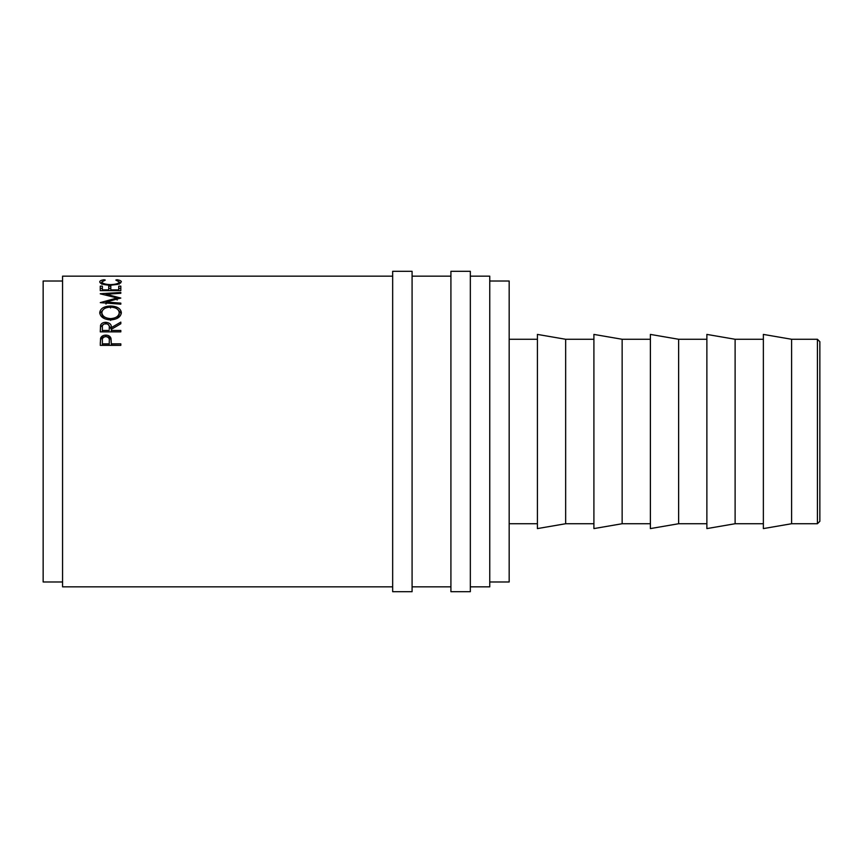 <?xml version="1.0" encoding="UTF-8"?>
<svg xmlns="http://www.w3.org/2000/svg" width="863" height="863" viewBox="0 0 863 863"><rect width="100%" height="100%" fill="white"/><g stroke="black" fill="none" stroke-linecap="round" stroke-linejoin="round"><path stroke-width="1.29" d="M817.423 339.267L819.85 341.694L819.85 521.306L817.423 523.733L817.423 339.267L791.608 339.267L763.367 334.413L763.367 528.588L791.608 523.733L791.608 339.267M412.083 431.5L412.083 271.306L392.665 271.306L392.665 591.694L412.083 591.694L412.083 431.5M470.335 431.5L470.335 271.306L450.918 271.306L450.918 591.694L470.335 591.694L470.335 431.5M735.114 431.5L735.114 339.267L706.873 334.413L706.873 528.588L735.114 523.733L735.114 431.5M678.631 431.5L678.631 339.267L650.389 334.413L650.389 528.588L678.631 523.733L678.631 431.5M622.147 431.5L622.147 339.267L593.906 334.413L593.906 528.588L622.147 523.733L622.147 431.5M565.653 431.5L565.653 339.267L537.412 334.413L537.412 528.588L565.653 523.733L565.653 431.5M489.753 581.986L509.17 581.986L509.17 281.014L489.753 281.014M62.568 581.986L43.15 581.986L43.15 281.014L62.568 281.014M470.335 586.84L489.753 586.84L489.753 276.16L470.335 276.16M100.27 345.362L100.583 338.253C101.37 336.225 103.096 335.189 105.782 335.135C108.533 335.189 110.27 336.268 110.993 338.382L111.338 343.841L120.82 343.841L120.82 345.362L100.27 345.362M100.27 331.867L100.55 325.297C101.284 323.388 103.021 322.395 105.761 322.32C109.741 322.719 111.597 324.488 111.338 327.616L120.82 322.126L120.82 323.765L111.338 329.321L111.338 330.464L120.82 330.464L120.82 331.867L100.27 331.867L100.55 326.958L103.474 324.348M99.741 312.751C100.27 308.544 103.873 306.289 110.54 306.009C117.12 306.279 120.723 308.49 121.349 312.643C120.798 316.98 117.228 319.396 110.637 319.903C104.035 319.461 100.41 317.077 99.741 312.751M105.998 304.046L105.998 302.018L120.82 298.059L106.03 294.218L120.82 293.301L120.82 292.471L100.27 293.711M105.998 302.018L120.82 303.118L120.82 304.164L100.27 302.633L117.131 297.951L100.27 293.83M100.27 290.637L100.27 286.149L102.373 286.149L102.373 289.871L108.706 289.871L108.706 286.149L110.809 286.149L110.809 289.871L118.716 289.871L118.716 286.149L120.82 286.149L120.82 290.637L100.27 290.637M104.045 279.731L105.275 280.076L101.856 281.921C102.233 283.496 105.135 284.391 110.561 284.628C116.041 284.391 118.932 283.474 119.234 281.888L115.815 280.076L117.034 279.731C119.914 280.195 121.349 280.917 121.349 281.888L117.756 284.38L110.421 285.243C103.765 284.941 100.205 283.83 99.741 281.888C99.72 280.917 101.154 280.195 104.045 279.731L104.045 280.356M392.665 586.84L62.568 586.84L62.568 276.16L392.665 276.16M101.856 281.921L101.856 284.261M110.561 284.628L110.561 285.243M119.234 281.888L119.234 284.229M117.034 279.731L117.034 280.356M119.234 282.579L120.583 283.14M100.518 283.129L101.856 282.568M100.27 288.425L102.373 288.425M102.373 289.871L102.373 290.637M108.706 289.871L108.706 290.637M108.706 288.425L110.809 288.425M110.809 289.871L110.809 290.637M118.716 289.871L118.716 290.637M118.716 288.425L120.82 288.425M106.03 295.2L106.03 294.218M120.82 293.301L120.82 292.471M117.131 300.044L117.131 297.951M110.54 306.009L110.54 307.962M117.972 309.677L121.262 313.593M99.828 313.657L103.258 309.59M116.947 318.501L119.234 314.553L119.234 312.697C118.835 309.234 115.933 307.368 110.529 307.099C105.178 307.39 102.276 309.256 101.856 312.697C102.33 316.257 105.254 318.231 110.626 318.63C115.955 318.21 118.824 316.225 119.234 312.697M101.856 312.697L101.856 314.553L104.196 318.512M110.626 320.4L110.626 318.63M100.55 325.297L100.55 326.958M105.761 322.32L105.761 324.024M108.134 324.369L111.338 329.245L116.257 326.408M111.338 327.616L111.338 329.245M111.338 330.464L111.338 331.867M109.256 329.245L109.256 327.627C109.623 325.383 108.458 324.057 105.761 323.636C103.129 324.067 101.996 325.373 102.373 327.562L102.373 330.464L109.223 330.464M102.373 330.464L102.373 331.867M100.27 343.442L100.583 339.709C101.37 337.713 103.096 336.689 105.782 336.646C108.533 336.699 110.27 337.757 110.993 339.839L111.338 344.013M100.583 338.253L100.583 339.709M105.782 335.135L105.782 336.646M110.993 338.382L110.993 339.839M111.338 343.841L111.338 345.211L120.82 345.362M109.277 342.298L109.223 345.211L102.373 345.211L102.373 343.841L109.223 343.841L109.277 340.874C109.633 338.479 108.479 337.045 105.793 336.592C103.161 337.012 102.017 338.404 102.373 340.756L102.373 343.841M109.223 343.841L109.223 345.211M763.367 339.267L735.114 339.267M706.873 339.267L678.631 339.267M650.389 339.267L622.147 339.267M593.906 339.267L565.653 339.267M537.412 339.267L509.17 339.267M450.918 276.16L412.083 276.16M450.918 586.84L412.083 586.84M537.412 523.733L509.17 523.733M593.906 523.733L565.653 523.733M650.389 523.733L622.147 523.733M706.873 523.733L678.631 523.733M763.367 523.733L735.114 523.733M817.423 523.733L791.608 523.733"/></g></svg>
